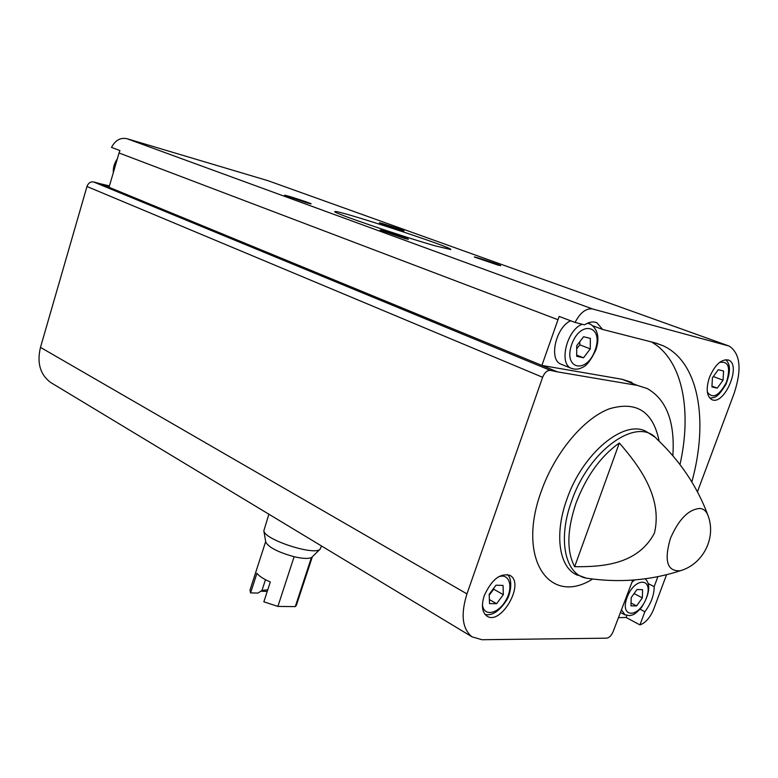 <?xml version="1.0" encoding="UTF-8"?>
<svg xmlns="http://www.w3.org/2000/svg" width="778" height="778" viewBox="0 0 778 778"><rect width="100%" height="100%" fill="white"/><g stroke="black" fill="none" stroke-linecap="round" stroke-linejoin="round"><path stroke-width="1.17" d="M656.146 343.156L662.934 345.675L654.541 342.719L602.668 329.473L596.94 322.831C593.254 321.217 589.111 321.888 584.502 324.844L575.068 322.432C580.232 312.552 586.087 308.069 592.632 308.983L729.219 346.093C740.355 353.601 741.998 369.326 734.16 393.279L697.448 491.793M52.408 383.535L50.551 382.406C40.135 374.529 36.79 362.849 40.485 347.377L86.971 186.506C88.293 183.034 90.501 181.517 93.574 181.955L100.732 183.861L541.887 365.436L559.158 316.422L575.068 322.432M602.668 329.473L593.147 325.904M727.605 345.51L268.089 180.729L126.921 138.688C120.405 137.375 115.27 140.273 111.507 147.392L119.929 150.572L119.044 152.984L557.845 319.67M640.08 609.223L644.845 611.741L639.944 624.909L626.115 617.469L618.403 617.644M626.815 615.554L626.115 617.469M648.123 583.529L654.181 586.631L657.867 576.702M666.522 574.757L653.705 609.155C650.184 617.615 645.604 622.867 639.944 624.909M662.934 345.675C698.936 361.867 708.787 420.781 691.837 481.932M644.845 611.741C651.069 603.465 654.181 595.092 654.181 586.631M709.458 377.369C705.85 388.669 706.58 396.051 711.646 399.513C723.987 406.437 741.881 365.115 728.646 360.136C721.537 358.687 715.147 364.435 709.458 377.369M109.046 187.274L119.044 152.984M632.777 580.096L613.161 631.561C611.459 635.529 609.32 637.736 606.743 638.164L482.01 639.73L471.964 636.803C462.229 628.75 460.557 614.455 466.956 593.896L542.626 377.281C544.61 372.526 547.187 370.221 550.347 370.367L557.534 371.884L541.887 365.436L622.108 379.275L631.96 382.426M619.337 442.983C600.694 456.209 586.242 476.272 576.002 503.171C566.987 530.09 566.53 551.262 574.65 566.705L619.337 442.983C638.281 464.874 663.021 496.889 654.454 533.027C637.561 565.305 600.937 566.87 574.65 566.705M306.804 202.805L311.083 203.875C313.009 203.836 283.318 194.208 284.66 195.297L306.804 202.805M400.573 230.055L403.996 230.901C405.708 230.881 378.137 221.876 379.353 222.848L400.573 230.055M497.58 264.958L500.624 265.687C502.51 265.648 473.014 255.943 474.356 257.041L497.58 264.958M404.434 238.389L408.304 239.323C410.453 239.264 378.662 228.868 380.16 230.113L404.434 238.389M435.592 245.965L450.822 249.534C453.7 247.725 334.336 208.708 334.861 211.626C330.874 212.161 402.479 236.629 435.592 245.965M109.445 185.903L100.732 183.861M484.286 595.549C481.222 605.313 482.029 612.101 486.697 615.913C500.419 626.368 525.199 583.957 510.319 575.603C500.497 572.569 491.822 579.221 484.286 595.549M622.108 379.275L637.445 385.421L557.534 371.884M637.445 385.421L647.247 388.543C666.532 399.581 675.071 421.977 672.863 455.723M561.774 364.474L560.646 364.016C548.607 359.368 555.9 327.227 570.653 320.769M651.293 341.882C682.355 359.29 692.235 410.064 679.991 464.554M636.569 605.926L630.977 605.838L631.182 597.621L637.017 589.51L642.589 589.675L642.346 597.874L636.569 605.926L631.046 603.008M634.099 593.575L642.346 597.874M723.589 371.018L718.288 369.725L712.424 377.709L711.928 386.938L717.248 388.144L723.054 380.209L723.589 371.018M711.967 386.112L717.248 388.144M713.3 376.523L723.054 380.209M590.269 348.894L590.346 338.391L583.578 336.738L576.722 345.704L576.702 356.256L583.49 357.792L590.269 348.894L579.814 344.819L579.824 341.649M576.702 355.099L583.49 357.792M576.712 348.865L579.814 344.819M503.055 585.416L496.004 585.202L489.187 594.324L489.518 603.592L496.597 603.709L503.327 594.655L503.055 585.416M489.372 599.566L496.597 603.709M489.226 595.199L493.69 589.209L503.327 594.655M493.69 589.209L493.66 588.333M265.668 541.556L249.981 590.152L250.594 592.914L256.935 573.269C258.977 576.07 263.441 578.988 270.306 581.993L263.859 601.812L277.882 606.412L295.28 606.616L296.369 605.313L312.357 556.747M250.594 592.914L258.004 593.06L261.972 590.492L265.473 579.698M267.233 591.436L260.786 591.202M277.882 606.412L294.123 556.717C302.7 558.682 308.477 558.944 311.433 557.515L312.104 556.99M265.736 541.955L265.755 542.091C268.643 547.391 278.106 552.263 294.123 556.717M295.28 606.616L311.433 557.515M267.788 589.743L261.972 590.492M268.877 514.2L263.839 530.771C264.005 539.514 314.536 556.037 320.128 549.171L321.518 545.981M126.921 138.688L592.632 308.983M40.485 347.377L466.956 593.896M707.747 514.832C697.02 486.153 680.03 460.858 656.778 438.948C637.785 415.792 588.985 449.703 571.538 501.333C557.495 539.446 565.091 574.397 586.135 578.112C618.52 583.053 649.941 580.592 680.4 570.731L682.218 570.118M670.373 538.532C663.897 560.967 667.232 571.694 680.4 570.731C703.069 564.138 716.353 537.958 708.175 515.999C706.667 511.477 703.964 508.958 700.074 508.442C688.647 509.191 678.747 519.218 670.373 538.532M86.971 186.506L542.626 377.281M93.574 181.955L550.347 370.367M268.089 180.729L727.508 345.481M659.151 441.194C653.141 411.455 636.433 400.689 609.038 408.907C583.315 418.759 554.802 452.942 541.371 491.044C516.329 558.672 549.443 606.461 592.632 579.026M654.463 436.818L646.674 431.79C624.802 418.535 582.644 452.903 566.89 499.252C554.704 532.619 558.594 564.527 574.602 573.775L577.402 575.253M621.418 609.758L625.074 614.96M634.712 579.95L631.95 582.245M627.039 597.523C619.346 618.384 638.971 618.393 646.372 597.971C654.172 577.49 634.751 576.586 627.039 597.523M707.338 392.073C712.726 399.24 719.096 395.973 726.448 382.251C730.834 367.381 728.5 360.788 719.446 362.499M113.666 171.423L116.895 160.375M595.16 350.051C586.768 374.442 562.922 369.482 571.684 344.518C580.485 319.447 604.068 325.681 595.16 350.051M572.151 368.684L571.023 368.227C558.575 363.443 567.065 329.609 582.236 324.261M587.264 323.298L590.317 324.047C598.049 329.395 599.867 338.09 595.783 350.129C590.91 360.224 586.486 365.961 582.498 367.342C578.997 369.433 575.166 369.725 571.023 368.227L560.646 364.016M482.448 604.652C483.595 617.158 498.504 614.007 506.04 600.023C513.957 586.252 508.89 571.801 497.716 577.286M50.551 382.406L471.964 636.803M577.344 575.224L574.602 573.775L586.135 578.112M620.397 612.442L624.471 614.63L629.606 615.67C633.166 614.435 633.273 616.137 641.403 607.628C653.491 588.508 647.529 580.476 645.02 578.842M709.935 398.258C714.369 396.936 716.47 399.717 726.01 384.235C732.263 367.488 728.626 362.82 725.748 359.65M727.897 359.864L728.646 360.136M113.306 172.667C113.024 167.64 114.347 163.079 117.303 158.975M596.94 322.831L595.627 322.345M589.17 323.619L587.75 323.084M485.093 614.464C490.043 615.612 497.55 613.9 506.41 600.509C510.718 594.363 513.091 579.163 507.382 574.495M509.434 575.117L510.319 575.603M311.91 557.174L320.128 549.171M265.755 542.091L263.839 530.771"/></g></svg>
